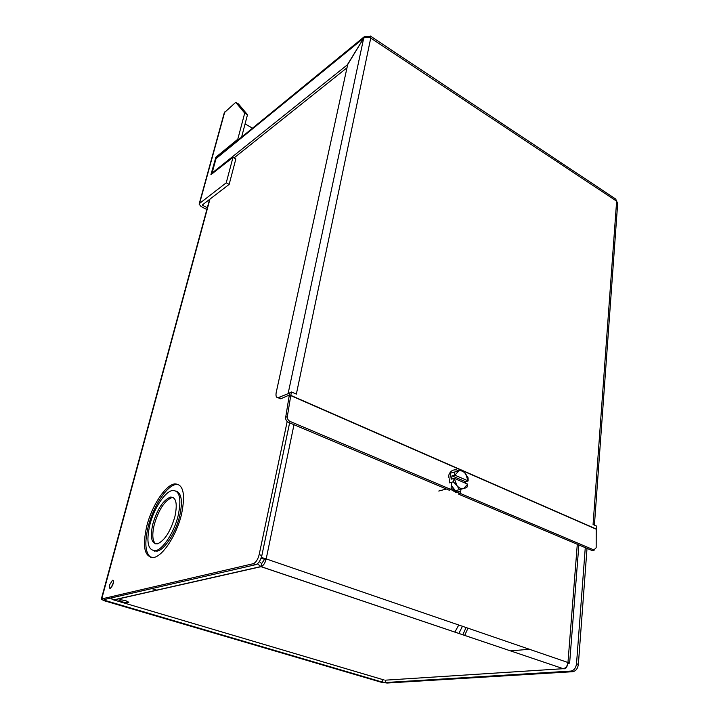 <?xml version="1.0" encoding="UTF-8"?>
<svg xmlns="http://www.w3.org/2000/svg" width="719" height="719" viewBox="0 0 719 719"><rect width="100%" height="100%" fill="white"/><g stroke="black" fill="none" stroke-linecap="round" stroke-linejoin="round"><path stroke-width="1.08" d="M174.897 516.628C170.457 531.593 164.633 540.67 157.425 543.852C151.43 543.968 149.912 537.318 152.859 523.908C157.398 508.962 163.267 500.02 170.466 497.081C176.137 497.018 177.62 503.534 174.897 516.628M155.87 543.968C152.401 541.182 151.889 534.657 154.315 524.403C158.836 509.465 164.705 500.532 171.922 497.602L173.324 497.557M175.939 490.996C181.601 492.946 182.842 501.305 179.669 516.071C175.76 532.572 164.723 549.702 157.218 551.114L153.471 550.763M149.831 524.915C153.956 508.36 164.948 491.562 172.497 490.493C179.732 490.421 181.628 498.77 178.177 515.55C174.259 532.06 163.213 549.208 155.726 550.628C147.961 550.781 145.993 542.216 149.831 524.915M181.476 514.453C176.721 534.63 163.222 555.643 154.073 557.423C144.51 557.629 142.092 547.123 146.829 525.904C151.907 505.673 165.325 485.181 174.564 483.923C183.345 483.842 185.646 494.016 181.476 514.453M151.107 557.576C145.247 553.441 144.294 543.043 148.267 526.389C153.336 506.176 166.745 485.702 176.002 484.444L178.591 484.471M111.679 587.198L113.467 582.156M113.162 583.882L110.34 588.421C109.333 588.457 109.117 587.234 109.683 584.763L112.506 580.242C113.503 580.206 113.719 581.419 113.162 583.882M154.648 551.185L153.947 550.808M155.43 550.691L156.05 551.293M462.452 626.204L458.866 633.493M253.142 563.732L253.277 563.696C255.955 562.492 257.914 559.463 259.173 554.601L261.851 555.526C260.602 560.38 258.633 563.399 255.964 564.604L253.142 563.732L101.721 598.918L101.271 599.242L104.237 600.751L381.043 682.196L387.074 683.041L572.728 671.699L571.048 671.061C574.095 670.351 575.919 667.906 576.521 663.727L585.275 547.653M259.173 554.601L287.178 421.532M255.82 564.64L104.03 599.601L105.28 600.518L382.355 682.115L385.366 682.538L570.886 671.079M464.672 635.461L468.015 628.109M261.851 555.526L289.613 422.853M576.521 663.727L578.364 664.365L587.019 548.39M578.364 664.365C577.761 668.535 575.937 670.971 572.89 671.69L572.728 671.699M466.119 627.453L462.775 634.814M458.812 624.955L454.812 632.127M368.425 37.226L370.33 36.013L370.743 38.062L296.354 394.12L291.501 391.99L290.791 395.369L461.706 470.145M462.488 470.487L596.231 529.004L596.437 526.02L593.067 524.537L616.632 201.185L617.675 203.45M370.546 36.157L615.707 199.046L616.632 201.185L370.743 38.062C368.11 36.804 365.755 36.831 363.688 38.152L347.699 64.557L276.24 392.34C275.602 395.845 276.195 397.634 278.028 397.715L289.82 392.996M291.501 391.99L289.874 392.709L289.074 396.546L285.668 417.388L287.348 416.481C287.205 418.719 288.103 420.363 290.063 421.424L451.02 489.504L449.186 490.205L288.373 422.332C286.423 421.271 285.515 419.626 285.668 417.388M278.828 397.49L281.282 398.551L289.389 395.001M281.282 398.551L279.035 398.155M212.878 173.459L212.087 173.027L216.024 158.638L217.336 156.976L364.012 36.948M347.007 67.757L234.017 157.946M347.708 64.548L212.087 173.027M347.547 64.449L364.91 36.211L368.541 36.669M288.157 393.374L363.688 38.152L216.024 158.638M287.348 416.481L290.791 395.369M596.231 529.004L596.168 547.752L593.885 549.936L460.618 493.567L460.897 489.244M451.586 482.269L451.02 489.504M460.618 493.567L458.776 494.259L458.794 493.683L460.636 493M458.794 493.683L458.911 492.03M458.776 494.259L591.971 550.484L593.885 549.936M593.822 549.954L591.971 550.484M121.754 601.74C125.762 602.765 128.126 602.944 128.845 602.27L126.005 600.805C121.987 599.781 119.615 599.601 118.887 600.275L121.754 601.74M257.42 563.795L261.033 566.689L261.671 563.615L264.538 559.301L266.192 558.915L293.99 424.695M386.427 680.102L563.274 668.697C565.88 668.077 567.444 665.974 567.974 662.379L577.294 544.283M111.921 599.188L113.827 599.961L261.141 566.662C263.442 565.646 265.131 563.067 266.192 558.915L569.637 663.08L578.867 544.948M261.33 557.468L266.192 558.915M261.06 558.214L264.538 559.301M261.033 566.689L563.148 668.652M569.637 663.08L567.767 663.7M510.382 650.893L529.66 649.239M563.139 668.706C565.377 669.209 566.806 667.915 567.426 664.805M151.781 588.6L156.994 590.209M110.573 598.091L113.863 599.826M113.827 599.961L384.243 680.021M259.361 561.575L261.671 563.615M448.252 477.254C449.312 471.952 452.026 469.48 456.403 469.866L459.01 470.837M454.624 471.988L454.66 475.124L451.99 475.861L451.55 479.124L454.219 478.396L453.312 481.802L449.294 482.889L450.615 473.111L458.866 470.873C461.31 470.37 463.557 471.349 465.588 473.812L468.15 480.957L468.087 477.838L465.588 473.812L462.02 470.064L458.866 470.873L454.848 475.16L468.087 480.885M453.312 481.802L456.925 485.577L459.459 489.63L463.701 488.471L467.674 484.139L466.847 487.599L463.701 488.471C461.247 489.028 458.992 488.057 456.925 485.577L454.219 478.396M465.274 483.114L465.463 481.676L468.15 480.957M467.674 484.139L454.408 478.432M459.037 492.012L455.603 492.245L450.957 489.531M460.744 491.481L456.745 491.949L451.146 488.129M451.343 485.496L455.424 490.682L459.459 489.63M465.463 481.676L451.99 475.861M206.847 209.526L201.068 206.542L199.127 204.133L199.585 203.414L226.233 182.833L232.983 157.371L210.919 174.681L215.907 157.182L237.782 139.252L244.712 113.108L235.733 102.341L224.301 112.712L199.181 203.926M237.782 139.252L238.501 139.657M241.602 137.122L247.498 114.716L244.712 113.108M207.324 207.755L202.641 205.337L202.857 204.564M245.071 123.92L252.522 128.189M226.233 182.833L229.154 184.397L202.425 204.888L202.641 205.337M235.733 102.341L238.447 103.922L247.498 114.716M229.154 184.397L235.85 158.953L232.983 157.371M101.721 598.918L209.966 199.109M105.28 600.518L105.621 599.233M382.355 682.115L382.742 679.581M385.366 682.538L385.699 680.336M461.373 470.235L290.746 395.603L289.074 396.546M462.946 470.918L596.222 529.211M290.063 421.424L288.373 422.332M199.585 203.414L224.768 111.921M215.907 157.182L216.59 157.551M216.176 158.198L215.52 157.838M101.298 599.143L209.589 199.397M572.89 671.69L571.048 671.061M253.277 563.696L255.964 564.604M112.506 580.242L113.153 580.44M176.002 484.444L174.564 483.923M157.218 551.114L155.726 550.628M171.922 497.602L170.466 497.081M594.415 525.131L617.72 202.857M278.028 397.715L280.473 398.775M592.411 550.601L594.325 550.062M261.141 566.662L563.274 668.697M264.134 558.16L262.956 558.672M113.566 599.898L260.763 566.599M455.603 492.245L456.745 491.949M438.77 491.032L446.373 489.019"/></g></svg>
